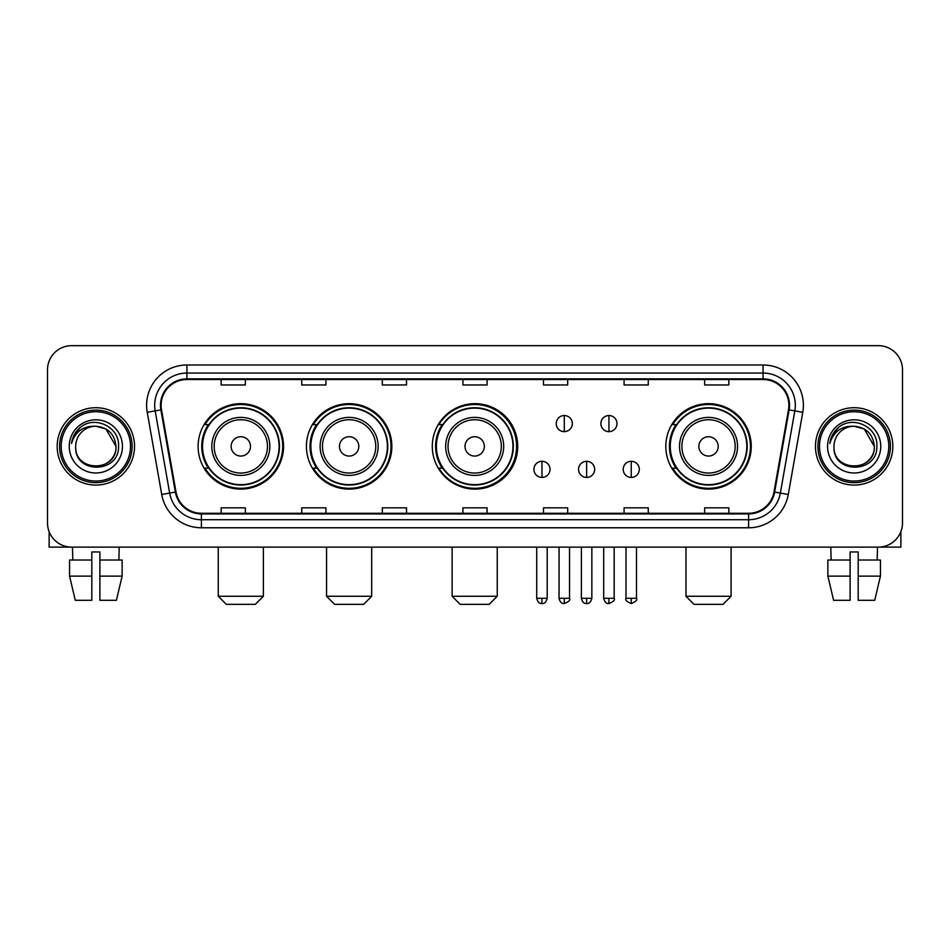 <?xml version="1.0" encoding="UTF-8"?>
<svg xmlns="http://www.w3.org/2000/svg" width="950" height="950" viewBox="0 0 950 950"><rect width="100%" height="100%" fill="white"/><g stroke="black" fill="none" stroke-linecap="round" stroke-linejoin="round"><path stroke-width="1.43" d="M665.819 446.393A42.714 42.714 0 0 0 708.534 489.108A42.714 42.714 0 0 0 751.248 446.393A42.714 42.714 0 0 0 708.534 403.679A42.714 42.714 0 0 0 665.819 446.393M432.286 446.393A42.714 42.714 0 0 0 475 489.108A42.714 42.714 0 0 0 517.714 446.393A42.714 42.714 0 0 0 475 403.679A42.714 42.714 0 0 0 432.286 446.393M306.423 446.393A42.714 42.714 0 0 0 349.125 489.108A42.714 42.714 0 0 0 391.839 446.393A42.714 42.714 0 0 0 349.125 403.679A42.714 42.714 0 0 0 306.423 446.393M198.111 446.393A42.714 42.714 0 0 0 240.825 489.108A42.714 42.714 0 0 0 283.527 446.393A42.714 42.714 0 0 0 240.825 403.679A42.714 42.714 0 0 0 198.111 446.393M208.359 468.148A39.081 39.081 0 0 1 208.359 424.638M316.659 468.148A39.081 39.081 0 0 1 316.659 424.638M442.213 468.148A39.081 39.081 0 0 1 442.213 424.638M676.068 468.148A39.081 39.081 0 0 1 676.068 424.638M47.5 369.835L47.5 522.951A24.177 24.177 0 0 0 71.677 547.129L878.322 547.129A24.177 24.177 0 0 0 902.5 522.951L902.5 369.835A24.177 24.177 0 0 0 878.322 345.657L71.677 345.657A24.177 24.177 0 0 0 47.5 369.835L47.5 522.951M57.166 446.393A38.677 38.677 0 0 0 95.855 485.07A38.677 38.677 0 0 0 134.532 446.393A38.677 38.677 0 0 0 95.855 407.716A38.677 38.677 0 0 0 57.166 446.393A38.677 38.677 0 0 0 95.855 485.07A38.677 38.677 0 0 0 134.532 446.393A38.677 38.677 0 0 0 95.855 407.716A38.677 38.677 0 0 0 57.166 446.393M815.468 446.393A38.677 38.677 0 0 0 854.145 485.07A38.677 38.677 0 0 0 892.834 446.393A38.677 38.677 0 0 0 854.145 407.716A38.677 38.677 0 0 0 815.468 446.393A38.677 38.677 0 0 0 854.145 485.07A38.677 38.677 0 0 0 892.834 446.393A38.677 38.677 0 0 0 854.145 407.716A38.677 38.677 0 0 0 815.468 446.393M161.12 405.294A25.792 25.792 0 0 1 186.912 379.513L763.087 379.513A25.792 25.792 0 0 1 788.488 409.771L773.989 491.969A25.792 25.792 0 0 1 748.6 513.273L201.4 513.273A25.792 25.792 0 0 1 176.011 491.969L161.512 409.771A25.792 25.792 0 0 1 161.12 405.294M160.479 405.294A26.434 26.434 0 0 0 160.882 409.889L175.37 492.076A26.434 26.434 0 0 0 201.4 513.926L748.6 513.926A26.434 26.434 0 0 0 774.63 492.076L789.117 409.889A26.434 26.434 0 0 0 763.087 378.86L186.912 378.86A26.434 26.434 0 0 0 160.479 405.294M147.226 412.288A40.292 40.292 0 0 1 186.912 365.002L763.087 365.002A40.292 40.292 0 0 1 802.774 412.288L788.274 494.487A40.292 40.292 0 0 1 748.6 527.784L201.4 527.784A40.292 40.292 0 0 1 161.726 494.487L147.226 412.288L155.171 410.887A32.229 32.229 0 0 1 186.912 373.065L763.087 373.065A32.229 32.229 0 0 1 794.829 410.887L780.342 493.086A32.229 32.229 0 0 1 748.6 519.721L201.4 519.721A32.229 32.229 0 0 1 169.658 493.086L155.171 410.887A32.229 32.229 0 0 1 154.672 405.294M878.322 345.657L71.677 345.657M71.677 547.129L878.322 547.129M902.5 522.951L902.5 369.835M774.63 492.076L780.342 493.086L794.829 410.887L802.774 412.288M462.911 379.513L462.911 384.964L487.089 384.964L487.089 379.513M382.327 379.513L382.327 384.964L406.505 384.964L406.505 379.513M301.744 379.513L301.744 384.964L325.921 384.964L325.921 379.513M221.16 379.513L221.16 384.964L245.338 384.964L245.338 379.513M543.495 379.513L543.495 384.964L567.673 384.964L567.673 379.513M624.079 379.513L624.079 384.964L648.256 384.964L648.256 379.513M704.663 379.513L704.663 384.964L728.84 384.964L728.84 379.513M487.089 513.273L487.089 507.822L462.911 507.822L462.911 513.273M406.505 513.273L406.505 507.822L382.327 507.822L382.327 513.273M325.921 513.273L325.921 507.822L301.744 507.822L301.744 513.273M245.338 513.273L245.338 507.822L221.16 507.822L221.16 513.273M567.673 513.273L567.673 507.822L543.495 507.822L543.495 513.273M648.256 513.273L648.256 507.822L624.079 507.822L624.079 513.273M728.84 513.273L728.84 507.822L704.663 507.822L704.663 513.273M49.115 531.632L49.115 547.129L142.595 547.129M69.564 560.013L69.564 576.128L75.287 600.305L69.564 576.128L69.564 560.013L91.817 560.013L91.817 551.962L99.881 551.962L99.881 560.013L122.134 560.013L122.134 576.128L116.411 600.305L122.134 576.128L99.881 576.128L99.881 560.013M119.225 547.129L118.869 560.013M91.817 560.013L91.817 600.305L75.287 600.305M69.564 576.128L91.817 576.128M116.411 600.305L99.881 600.305L99.881 576.128M72.485 547.129L72.829 560.013M130.506 446.393A34.651 34.651 0 0 0 95.855 411.742A34.651 34.651 0 0 0 61.204 446.393A34.651 34.651 0 0 0 95.855 481.044A34.651 34.651 0 0 0 130.506 446.393M132.109 446.393A36.266 36.266 0 0 0 95.855 410.127A36.266 36.266 0 0 0 59.589 446.393A36.266 36.266 0 0 0 95.855 482.659A36.266 36.266 0 0 0 132.109 446.393M115.995 446.393C114.796 434.15 108.086 427.441 95.855 426.241L105.925 428.949L115.995 446.393L105.925 428.949L95.855 426.241L105.925 428.949L115.995 446.393L105.925 428.949L95.855 426.241L105.925 428.949L115.995 446.393C117.23 472.387 74.468 472.387 75.703 446.393C73.91 474.359 119.486 473.729 118.536 446.393C120.032 427.203 94.893 415.008 80.406 427.369C75.347 431.585 72.39 436.952 71.523 443.46C75.323 431.466 83.434 425.719 95.855 426.241L105.925 428.949L115.995 446.393C117.23 472.387 74.468 472.387 75.703 446.393C74.468 472.387 117.23 472.387 115.995 446.393C117.23 472.387 74.468 472.387 75.703 446.393C74.468 472.387 117.23 472.387 115.995 446.393C117.23 472.387 74.468 472.387 75.703 446.393C74.468 472.387 117.23 472.387 115.995 446.393C117.23 472.387 74.468 472.387 75.703 446.393C74.468 472.387 117.23 472.387 115.995 446.393C117.23 472.387 74.468 472.387 75.703 446.393C74.468 472.387 117.23 472.387 115.995 446.393C117.23 472.387 74.468 472.387 75.703 446.393C74.468 472.387 117.23 472.387 115.995 446.393C117.23 472.387 74.468 472.387 75.703 446.393A20.152 20.152 0 0 1 95.855 426.241L105.925 428.949L115.995 446.393C116.802 462.032 96.698 472.423 84.431 462.983M69.255 446.393A26.588 26.588 0 0 0 95.855 472.981A26.588 26.588 0 0 0 122.443 446.393A26.588 26.588 0 0 0 95.855 419.805A26.588 26.588 0 0 0 69.255 446.393M80.394 427.369L74.456 434.435M74.088 435.124L74.623 434.15L74.088 435.124M255.324 604.342L226.314 604.342L218.263 596.279L263.387 596.279L255.324 604.342M250.491 446.393A9.666 9.666 0 0 0 240.825 436.727A9.666 9.666 0 0 0 231.147 446.393A9.666 9.666 0 0 0 240.825 456.059A9.666 9.666 0 0 0 250.491 446.393M269.836 446.393A29.011 29.011 0 0 0 240.825 417.383A29.011 29.011 0 0 0 211.814 446.393A29.011 29.011 0 0 0 240.825 475.404A29.011 29.011 0 0 0 269.836 446.393A29.011 29.011 0 0 1 240.825 475.404A29.011 29.011 0 0 1 211.814 446.393M279.098 446.393A38.273 38.273 0 0 0 240.825 408.12A38.273 38.273 0 0 0 202.54 446.393A38.273 38.273 0 0 0 240.825 484.666A38.273 38.273 0 0 0 279.098 446.393M282.72 446.393A41.907 41.907 0 0 1 205.01 468.148L208.893 468.148A38.641 38.641 0 0 0 266.38 475.368A38.641 38.641 0 0 0 266.38 417.418A38.641 38.641 0 0 0 208.893 424.638L205.01 424.638A41.907 41.907 0 0 1 282.72 446.393M363.636 604.342L334.626 604.342L326.562 596.279L371.688 596.279L363.636 604.342M358.803 446.393A9.666 9.666 0 0 0 349.125 436.727A9.666 9.666 0 0 0 339.459 446.393A9.666 9.666 0 0 0 349.125 456.059A9.666 9.666 0 0 0 358.803 446.393M378.136 446.393A29.011 29.011 0 0 0 349.125 417.383A29.011 29.011 0 0 0 320.114 446.393A29.011 29.011 0 0 0 349.125 475.404A29.011 29.011 0 0 0 378.136 446.393A29.011 29.011 0 0 1 349.125 475.404A29.011 29.011 0 0 1 320.114 446.393M387.41 446.393A38.273 38.273 0 0 0 349.125 408.12A38.273 38.273 0 0 0 310.852 446.393A38.273 38.273 0 0 0 349.125 484.666A38.273 38.273 0 0 0 387.41 446.393M391.032 446.393A41.907 41.907 0 0 1 313.31 468.148L317.193 468.148A38.641 38.641 0 0 0 374.692 475.368A38.641 38.641 0 0 0 374.692 417.418A38.641 38.641 0 0 0 317.193 424.638L313.31 424.638A41.907 41.907 0 0 1 391.032 446.393M489.179 604.342L460.168 604.342L452.117 596.279L497.242 596.279L489.179 604.342M484.346 446.393A9.666 9.666 0 0 0 474.679 436.727A9.666 9.666 0 0 0 465.013 446.393A9.666 9.666 0 0 0 474.679 456.059A9.666 9.666 0 0 0 484.346 446.393M503.69 446.393A29.011 29.011 0 0 0 474.679 417.383A29.011 29.011 0 0 0 445.669 446.393A29.011 29.011 0 0 0 474.679 475.404A29.011 29.011 0 0 0 503.69 446.393A29.011 29.011 0 0 1 474.679 475.404A29.011 29.011 0 0 1 445.669 446.393M512.952 446.393A38.273 38.273 0 0 0 474.679 408.12A38.273 38.273 0 0 0 436.394 446.393A38.273 38.273 0 0 0 474.679 484.666A38.273 38.273 0 0 0 512.952 446.393M516.586 446.393A41.907 41.907 0 0 1 438.864 468.148L442.747 468.148A38.641 38.641 0 0 0 500.246 475.368A38.641 38.641 0 0 0 500.246 417.418A38.641 38.641 0 0 0 442.747 424.638L438.864 424.638A41.907 41.907 0 0 1 516.586 446.393M723.033 604.342L694.023 604.342L685.971 596.279L731.096 596.279L723.033 604.342M718.2 446.393A9.666 9.666 0 0 0 708.534 436.727A9.666 9.666 0 0 0 698.867 446.393A9.666 9.666 0 0 0 708.534 456.059A9.666 9.666 0 0 0 718.2 446.393M737.544 446.393A29.011 29.011 0 0 0 708.534 417.383A29.011 29.011 0 0 0 679.523 446.393A29.011 29.011 0 0 0 708.534 475.404A29.011 29.011 0 0 0 737.544 446.393A29.011 29.011 0 0 1 708.534 475.404A29.011 29.011 0 0 1 679.523 446.393M746.807 446.393A38.273 38.273 0 0 0 708.534 408.12A38.273 38.273 0 0 0 670.261 446.393A38.273 38.273 0 0 0 708.534 484.666A38.273 38.273 0 0 0 746.807 446.393M750.441 446.393A41.907 41.907 0 0 1 672.719 468.148L676.602 468.148A38.641 38.641 0 0 0 734.101 475.368A38.641 38.641 0 0 0 734.101 417.418A38.641 38.641 0 0 0 676.602 424.638L672.719 424.638A41.907 41.907 0 0 1 750.441 446.393M564.288 415.53A8.063 8.063 0 0 0 556.225 423.581A8.063 8.063 0 0 0 564.288 431.644A8.063 8.063 0 0 0 572.351 423.581A8.063 8.063 0 0 0 564.288 415.53L564.288 431.644A8.063 8.063 0 0 0 572.351 423.581A8.063 8.063 0 0 0 564.288 415.53M608.926 415.53A8.063 8.063 0 0 0 600.875 423.581A8.063 8.063 0 0 0 608.926 431.644A8.063 8.063 0 0 0 616.989 423.581A8.063 8.063 0 0 0 608.926 415.53L608.926 431.644A8.063 8.063 0 0 0 616.989 423.581A8.063 8.063 0 0 0 608.926 415.53M541.963 461.296A8.063 8.063 0 0 0 533.912 469.359A8.063 8.063 0 0 0 541.963 477.423A8.063 8.063 0 0 0 550.026 469.359A8.063 8.063 0 0 0 541.963 461.296L541.963 477.423A8.063 8.063 0 0 0 550.026 469.359A8.063 8.063 0 0 0 541.963 461.296M586.613 461.296A8.063 8.063 0 0 0 578.55 469.359A8.063 8.063 0 0 0 586.613 477.423A8.063 8.063 0 0 0 594.664 469.359A8.063 8.063 0 0 0 586.613 461.296L586.613 477.423A8.063 8.063 0 0 0 594.664 469.359A8.063 8.063 0 0 0 586.613 461.296M631.251 461.296A8.063 8.063 0 0 0 623.2 469.359A8.063 8.063 0 0 0 631.251 477.423A8.063 8.063 0 0 0 639.314 469.359A8.063 8.063 0 0 0 631.251 461.296L631.251 477.423A8.063 8.063 0 0 0 639.314 469.359A8.063 8.063 0 0 0 631.251 461.296M900.885 531.632L900.885 547.129L807.405 547.129M850.119 560.013L850.119 576.128L827.866 576.128L833.589 600.305L827.866 576.128L827.866 560.013L850.119 560.013L850.119 551.962L858.182 551.962L858.182 560.013L880.436 560.013L880.436 576.128L874.712 600.305L880.436 576.128L858.182 576.128L858.182 560.013M877.515 547.129L877.171 560.013M850.119 576.128L850.119 600.305L833.589 600.305M874.712 600.305L858.182 600.305L858.182 576.128M830.775 547.129L831.131 560.013M888.796 446.393A34.651 34.651 0 0 0 854.145 411.742A34.651 34.651 0 0 0 819.494 446.393A34.651 34.651 0 0 0 854.145 481.044A34.651 34.651 0 0 0 888.796 446.393M890.411 446.393A36.266 36.266 0 0 0 854.145 410.127A36.266 36.266 0 0 0 817.891 446.393A36.266 36.266 0 0 0 854.145 482.659A36.266 36.266 0 0 0 890.411 446.393M834.005 446.393A20.152 20.152 0 0 1 854.145 426.241L864.227 428.949L874.297 446.393L864.227 428.949L854.145 426.241L864.227 428.949L874.297 446.393L864.227 428.949L854.145 426.241L864.227 428.949L874.297 446.393L864.227 428.949L854.145 426.241L864.227 428.949L874.297 446.393C875.532 472.387 832.77 472.387 834.005 446.393C832.212 474.359 877.788 473.729 876.838 446.393C878.334 427.203 853.195 415.008 838.707 427.369C833.649 431.585 830.692 436.952 829.813 443.46C833.613 431.466 841.724 425.719 854.145 426.241L864.227 428.949L874.297 446.393C875.532 472.387 832.77 472.387 834.005 446.393C832.77 472.387 875.532 472.387 874.297 446.393C875.532 472.387 832.77 472.387 834.005 446.393C832.77 472.387 875.532 472.387 874.297 446.393C875.532 472.387 832.77 472.387 834.005 446.393C832.77 472.387 875.532 472.387 874.297 446.393C875.532 472.387 832.77 472.387 834.005 446.393C832.77 472.387 875.532 472.387 874.297 446.393C875.532 472.387 832.77 472.387 834.005 446.393C832.77 472.387 875.532 472.387 874.297 446.393C875.104 462.032 854.988 472.423 842.721 462.983M854.145 426.241C866.388 427.441 873.097 434.15 874.297 446.393M827.557 446.393A26.588 26.588 0 0 0 854.145 472.981A26.588 26.588 0 0 0 880.745 446.393A26.588 26.588 0 0 0 854.145 419.805A26.588 26.588 0 0 0 827.557 446.393M838.696 427.369L832.758 434.435M832.39 435.124L832.924 434.15L832.39 435.124M763.087 365.002L763.087 378.86M155.171 410.887L160.882 409.889M201.4 527.784L201.4 513.926M748.6 513.926L748.6 527.784M161.726 494.487L175.37 492.076M789.117 409.889L794.829 410.887M186.912 365.002L186.912 378.86M780.342 493.086L788.274 494.487M267.473 446.393A26.648 26.648 0 0 0 240.825 419.746A26.648 26.648 0 0 0 214.178 446.393A26.648 26.648 0 0 0 240.825 473.041A26.648 26.648 0 0 0 267.473 446.393M375.772 446.393A26.648 26.648 0 0 0 349.125 419.746A26.648 26.648 0 0 0 322.478 446.393A26.648 26.648 0 0 0 349.125 473.041A26.648 26.648 0 0 0 375.772 446.393M501.327 446.393A26.648 26.648 0 0 0 474.679 419.746A26.648 26.648 0 0 0 448.032 446.393A26.648 26.648 0 0 0 474.679 473.041A26.648 26.648 0 0 0 501.327 446.393M735.181 446.393A26.648 26.648 0 0 0 708.534 419.746A26.648 26.648 0 0 0 681.886 446.393A26.648 26.648 0 0 0 708.534 473.041A26.648 26.648 0 0 0 735.181 446.393M564.288 598.298L559.051 598.298C559.966 602.027 561.711 603.773 564.288 603.535L564.288 598.298L569.525 598.298L569.525 547.129M608.926 598.298L603.689 598.298C604.604 602.027 606.349 603.773 608.926 603.535L608.926 598.298L614.175 598.298L614.175 547.129M541.963 598.298L536.726 598.298C537.641 602.027 539.386 603.773 541.963 603.535L541.963 598.298L547.2 598.298L547.2 547.129M586.613 598.298L581.376 598.298C582.291 602.027 584.036 603.773 586.613 603.535L586.613 598.298L591.85 598.298L591.85 547.129M631.251 598.298L626.014 598.298C624.957 599.972 626.703 601.718 631.251 603.535L631.251 598.298L636.488 598.298L636.488 547.129M263.387 547.129L263.387 596.279M218.263 547.129L218.263 596.279M371.688 547.129L371.688 596.279M326.562 547.129L326.562 596.279M497.242 547.129L497.242 596.279M452.117 547.129L452.117 596.279M731.096 547.129L731.096 596.279M685.971 547.129L685.971 596.279M559.051 598.298L559.051 547.129M569.525 598.298C570.594 599.972 568.848 601.718 564.288 603.535M603.689 598.298L603.689 547.129M614.175 598.298C615.232 599.972 613.486 601.718 608.926 603.535M536.726 598.298L536.726 547.129M547.2 598.298C546.286 602.027 544.54 603.773 541.963 603.535M581.376 598.298L581.376 547.129M591.85 598.298C590.936 602.027 589.19 603.773 586.613 603.535M626.014 598.298L626.014 547.129M636.488 598.298C637.557 599.972 635.811 601.718 631.251 603.535"/></g></svg>

